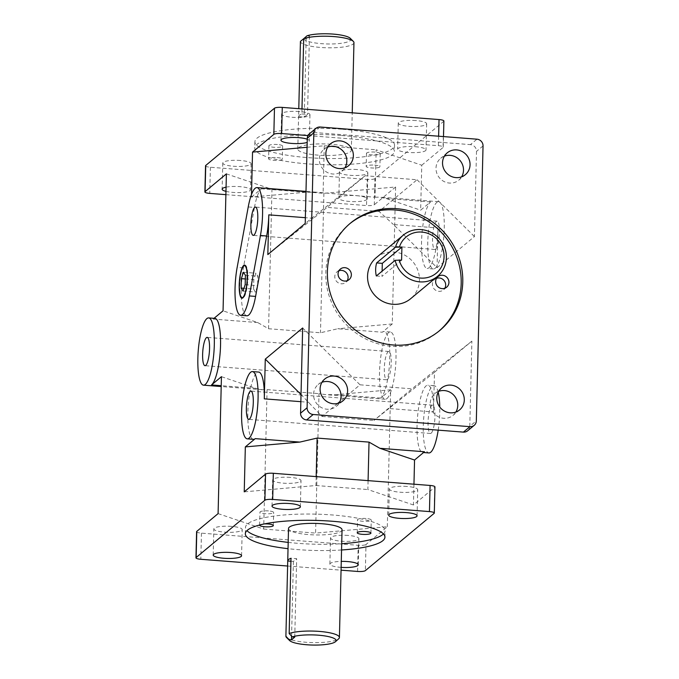 <?xml version="1.0" encoding="UTF-8"?>
<svg xmlns="http://www.w3.org/2000/svg" width="679" height="679" viewBox="0 0 679 679"><rect width="100%" height="100%" fill="white"/><g stroke="black" fill="none" stroke-linecap="round" stroke-linejoin="round"><path stroke-width="0.51" stroke-dasharray="3.4 2.55" d="M251.502 194.508L251.442 197.054L305.949 192.242L315.939 192.174L375.012 197.233L376.166 149.796L421.752 165.226L420.657 210.184L430.588 201.909A33.729 7.876 -85.6 0 0 421.693 237.981A33.729 7.876 -85.6 0 0 427.176 268.468A33.729 7.876 -85.6 0 0 428.975 267.772A33.729 7.876 -85.6 0 0 438.014 227.983L393.438 224.528L437.047 267.704L438.014 227.983M307.069 147.284L324.265 145.773L323.102 193.201M251.442 197.054L261.373 188.779A33.729 7.876 94.4 0 0 254.464 207.443L248.234 206.959M214.038 318.315L213.121 319.088A33.729 7.876 94.4 0 1 214.92 318.392M253.462 439.33A33.729 7.876 94.4 0 1 248.217 405.091A33.729 7.876 94.4 0 1 258.682 372.067M246.876 315.777A33.729 7.876 94.4 0 1 243.379 267.874L254.464 207.443M316.176 476.616L315.956 485.519L244.236 491.851M375.012 197.233L379.629 197.114L386.012 198.455L420.657 210.184M324.265 145.773L331.216 146.308M335.596 146.647L376.166 149.796M421.752 165.226L443.056 147.487L443.693 121.354L374.952 178.602L374.307 204.735A6.425 1.383 1.4 0 1 366.516 205.559L367.152 179.426A6.425 1.383 -178.6 0 0 374.952 178.602M437.047 267.704L474.426 236.581L476.505 151.383A6.425 6.094 50.2 0 0 470.428 144.627L476.964 139.187M434.492 372.245L388.94 408.512L433.525 411.975L434.492 372.245L471.871 341.121L469.792 426.319L476.327 420.878M433.525 411.975A33.729 7.876 -85.6 0 0 427.897 385.197A33.729 7.876 -85.6 0 0 417.432 418.222A33.729 7.876 -85.6 0 0 422.678 452.46A33.729 7.876 -85.6 0 0 424.485 451.756M413.961 484.203L413.452 504.981L434.755 487.242A6.425 1.383 -178.6 0 0 434.95 486.911M387.31 526.751L390.654 389.805L336.147 394.618L326.158 394.686L318.994 393.65L315.591 533.083L387.31 526.751L366.006 544.49L365.37 570.623M390.654 389.805L380.724 398.072A33.729 7.876 -85.6 0 0 389.619 362A33.729 7.876 -85.6 0 0 384.136 331.513A33.729 7.876 -85.6 0 0 382.336 332.218L337.76 328.755L320.48 332.761L268.578 328.738L257.697 322.55L223.052 310.821M226.396 173.866L271.982 189.305L323.891 193.328L395.611 186.997L392.267 323.942L382.336 332.218M395.611 186.997L374.307 204.735M268.578 328.738L271.982 189.305M323.891 193.328L320.48 332.761M392.267 323.942L337.76 328.755M413.452 504.981L367.865 489.551L368.086 480.639M218.095 513.621L263.681 529.06L267.085 389.627L262.467 389.746L256.085 388.405L221.439 376.675M267.085 389.627L318.994 393.65M263.681 529.06L315.591 533.083M267.832 254.583L327.142 207.375L365.141 175.734L417.05 179.757L379.052 211.407L393.438 224.528M417.05 179.757L474.426 236.581M337.633 403.462L322.033 416.456L301.026 394.524M302.656 327.991L360.031 384.815L339.958 401.527M471.871 341.121L411.941 388.838L373.942 420.479L388.94 408.512M365.141 175.734L305.211 223.45M436.521 278.322A6.849 6.501 50.2 0 0 438.872 291.342A6.849 6.501 50.2 0 0 444.813 288.269M338.931 270.751A6.849 6.501 50.2 0 0 341.282 283.78A6.849 6.501 50.2 0 0 347.224 280.699M366.074 518.493A6.849 1.477 -178.6 0 0 357.544 519.715A6.849 1.477 -178.6 0 0 364.36 521.362A6.849 1.477 -178.6 0 0 371.252 520.046A6.849 1.477 -178.6 0 0 366.074 518.493M268.485 510.922A6.849 1.477 -178.6 0 0 259.964 512.144A6.849 1.477 -178.6 0 0 266.779 513.791A6.849 1.477 -178.6 0 0 273.662 512.484A6.849 1.477 -178.6 0 0 268.485 510.922M259.726 524.994A6.849 1.477 1.4 0 1 264.386 523.925M374.706 165.15A6.849 1.477 1.4 0 1 379.884 166.711A6.849 1.477 1.4 0 1 373 168.019A6.849 1.477 1.4 0 1 366.185 166.372A6.849 1.477 1.4 0 1 374.706 165.15M375.029 152.079A6.849 1.477 -178.6 0 0 366.499 153.301A6.849 1.477 -178.6 0 0 373.314 154.948A6.849 1.477 -178.6 0 0 380.206 153.641A6.849 1.477 -178.6 0 0 375.029 152.079M277.125 157.579A6.849 1.477 1.4 0 1 282.303 159.141A6.849 1.477 1.4 0 1 275.411 160.448A6.849 1.477 1.4 0 1 268.595 158.801A6.849 1.477 1.4 0 1 277.125 157.579M277.439 144.508A6.849 1.477 -178.6 0 0 268.918 145.739A6.849 1.477 -178.6 0 0 275.733 147.377A6.849 1.477 -178.6 0 0 282.617 146.07A6.849 1.477 -178.6 0 0 277.439 144.508M383.474 533.966A69.818 15.04 -178.6 0 0 385.086 530.868A69.818 15.04 -178.6 0 0 332.328 514.971A69.818 15.04 -178.6 0 0 245.492 527.456A69.818 15.04 -178.6 0 0 246.944 530.63M288.185 542.394A69.818 15.04 -178.6 0 0 341.707 543.709M341.554 549.982A69.818 15.04 1.4 0 1 288.032 548.674M341.605 135.494A69.818 15.04 1.4 0 1 394.363 151.392A69.818 15.04 1.4 0 1 324.197 164.725A69.818 15.04 1.4 0 1 254.761 147.98A69.818 15.04 1.4 0 1 341.605 135.494M341.758 129.222A69.818 15.04 -178.6 0 0 254.914 141.707A69.818 15.04 -178.6 0 0 324.35 158.453A69.818 15.04 -178.6 0 0 394.516 145.119A69.818 15.04 -178.6 0 0 341.758 129.222M349.617 223.849A69.818 66.203 50.2 0 0 348.828 224.494A69.818 66.203 50.2 0 0 329.858 298.073A69.818 66.203 50.2 0 0 391.842 346.307A69.818 66.203 50.2 0 0 438.184 331.802A69.818 66.203 50.2 0 0 438.965 331.14M342.046 529.815A26.77 5.763 1.4 0 1 308.75 534.611A26.77 5.763 1.4 0 1 288.524 528.508M376.378 257.579A26.77 25.386 -129.8 0 1 413.01 261.907A26.77 25.386 -129.8 0 1 410.634 298.718M331.097 144.245A26.77 5.763 -178.6 0 0 297.801 149.032A26.77 5.763 -178.6 0 0 324.418 155.457A26.77 5.763 -178.6 0 0 351.323 150.339A26.77 5.763 -178.6 0 0 331.097 144.245M467.67 430.775A6.425 6.094 50.2 0 0 469.792 426.319M320.208 127.024L313.673 132.464A6.425 6.094 50.2 0 0 309.412 133.797M196.596 531.691A6.425 1.383 -178.6 0 0 201.451 533.151L358.206 545.313A6.425 1.383 -178.6 0 0 366.006 544.49M205.542 165.803A6.425 1.383 -178.6 0 0 210.397 167.263L367.152 179.426M307.969 135.579L438.396 145.696A6.425 1.383 1.4 0 1 443.251 147.165A6.425 1.383 1.4 0 1 443.056 147.487M313.673 132.464L470.428 144.627M327.719 147.088A14.191 13.453 50.2 0 0 323.993 149.253A14.191 13.453 50.2 0 0 320.132 164.199A14.191 13.453 50.2 0 0 332.735 174.002A14.191 13.453 50.2 0 0 342.148 171.057A14.191 13.453 50.2 0 0 344.949 167.772M444.414 156.136A14.191 13.453 50.2 0 0 440.679 158.3A14.191 13.453 50.2 0 0 436.826 173.255A14.191 13.453 50.2 0 0 449.422 183.058A14.191 13.453 50.2 0 0 458.834 180.105A14.191 13.453 50.2 0 0 461.635 176.829M315.956 485.519L367.865 489.551M406.984 486.453A14.191 3.055 -178.6 0 0 389.339 488.99A14.191 3.055 -178.6 0 0 403.445 492.394A14.191 3.055 -178.6 0 0 417.704 489.686A14.191 3.055 -178.6 0 0 406.984 486.453M290.298 477.405A14.191 3.055 -178.6 0 0 272.652 479.943A14.191 3.055 -178.6 0 0 286.759 483.346A14.191 3.055 -178.6 0 0 301.018 480.63A14.191 3.055 -178.6 0 0 290.298 477.405M287.607 566.023L341.062 570.165M341.13 567.372A14.191 3.055 1.4 0 1 329.884 564.105A14.191 3.055 1.4 0 1 341.282 561.389M225.886 194.652L366.516 205.559M226.073 187.158A14.191 3.055 1.4 0 1 239.789 186.632A14.191 3.055 1.4 0 1 250.509 189.857A14.191 3.055 1.4 0 1 241.503 192.48A14.191 3.055 1.4 0 1 225.971 191.359M356.475 195.679A14.191 3.055 1.4 0 1 367.195 198.913A14.191 3.055 1.4 0 1 352.936 201.621A14.191 3.055 1.4 0 1 338.829 198.217A14.191 3.055 1.4 0 1 356.475 195.679M307.264 139.229A14.191 3.055 1.4 0 1 309.327 140.884A14.191 3.055 1.4 0 1 307.188 142.429M415.293 146.706A14.191 3.055 1.4 0 1 426.013 149.932A14.191 3.055 1.4 0 1 411.754 152.639A14.191 3.055 1.4 0 1 397.639 149.244A14.191 3.055 1.4 0 1 415.293 146.706M244.796 265.166A16.602 3.879 94.4 0 1 245.06 265.149A16.602 3.879 94.4 0 1 247.64 282.006A16.602 3.879 94.4 0 1 242.496 298.251A16.602 3.879 94.4 0 1 242.233 298.191M241.605 297.691A16.602 3.879 94.4 0 1 239.916 281.403A16.602 3.879 94.4 0 1 244.092 265.565M253.564 289.033L255.482 292.046L257.638 285.638L257.867 276.226L255.949 273.213L253.793 279.621L253.564 289.033L243.965 288.286M243.031 291.079L255.482 292.046M245.178 284.671L257.638 285.638M245.408 275.258L257.867 276.226M243.489 272.245L255.949 273.213M245.323 278.959L253.793 279.621M322.033 416.456L373.942 420.479M360.031 384.815L411.941 388.838M379.052 211.407L327.142 207.375M286.521 637.471A26.77 5.763 -178.6 0 0 306.119 642.283A26.77 5.763 -178.6 0 0 338.728 638.752M290.926 561.227L293.396 561.423L296.664 558.698L291.002 558.265M291.571 636.121L293.396 561.423M294.745 637.106L296.664 558.698M231.488 526.378A14.191 3.055 -178.6 0 0 213.834 528.916A14.191 3.055 -178.6 0 0 227.949 532.319A14.191 3.055 -178.6 0 0 242.208 529.612A14.191 3.055 -178.6 0 0 231.488 526.378M348.174 535.434A14.191 3.055 -178.6 0 0 330.529 537.972A14.191 3.055 -178.6 0 0 344.635 541.375A14.191 3.055 -178.6 0 0 358.894 538.668A14.191 3.055 -178.6 0 0 348.174 535.434M357.112 169.546A14.191 3.055 -178.6 0 0 339.466 172.084A14.191 3.055 -178.6 0 0 353.581 175.488A14.191 3.055 -178.6 0 0 367.84 172.78A14.191 3.055 -178.6 0 0 357.112 169.546M415.93 120.565A14.191 3.055 -178.6 0 0 398.276 123.103A14.191 3.055 -178.6 0 0 412.391 126.506A14.191 3.055 -178.6 0 0 426.65 123.799A14.191 3.055 -178.6 0 0 415.93 120.565M299.244 111.517A14.191 3.055 -178.6 0 0 281.59 114.055A14.191 3.055 -178.6 0 0 295.704 117.459A14.191 3.055 -178.6 0 0 309.964 114.751A14.191 3.055 -178.6 0 0 299.244 111.517M240.425 160.49A14.191 3.055 -178.6 0 0 222.78 163.028A14.191 3.055 -178.6 0 0 236.886 166.431A14.191 3.055 -178.6 0 0 251.145 163.724A14.191 3.055 -178.6 0 0 240.425 160.49M303.734 38.542A23.561 5.076 -178.6 0 0 330.308 43.982A23.561 5.076 -178.6 0 0 350.271 38.321M353.954 42.667A26.77 5.763 1.4 0 1 327.202 47.785A26.77 5.763 1.4 0 1 300.432 41.419M303.869 38.55L306.17 38.728L309.437 36.004L307.001 35.817M301.977 108.929L301.858 113.97A26.77 5.763 -178.6 0 0 298.59 116.627A26.77 5.763 -178.6 0 0 298.59 116.695L298.785 108.682M301.858 113.97L307.519 114.412L304.251 117.127L298.59 116.695M309.437 36.004L307.519 114.412M306.17 38.728L304.251 117.127M435.205 268.256A33.729 7.876 -85.6 0 0 444.108 232.176A33.729 7.876 -85.6 0 0 438.617 201.688A33.729 7.876 -85.6 0 0 428.16 234.713A33.729 7.876 -85.6 0 0 433.406 268.952A33.729 7.876 -85.6 0 0 435.205 268.256M435.672 249.176A14.191 3.31 -85.6 0 0 439.415 234A14.191 3.31 -85.6 0 0 437.106 221.176A14.191 3.31 -85.6 0 0 432.71 235.07A14.191 3.31 -85.6 0 0 434.916 249.473A14.191 3.31 -85.6 0 0 435.672 249.176M386.954 398.556A33.729 7.876 -85.6 0 0 395.849 362.484A33.729 7.876 -85.6 0 0 390.366 331.997A33.729 7.876 -85.6 0 0 379.909 365.022A33.729 7.876 -85.6 0 0 385.146 399.26A33.729 7.876 -85.6 0 0 386.954 398.556M387.42 379.476A14.191 3.31 -85.6 0 0 391.163 364.309A14.191 3.31 -85.6 0 0 388.855 351.484A14.191 3.31 -85.6 0 0 384.458 365.37A14.191 3.31 -85.6 0 0 386.665 379.773A14.191 3.31 -85.6 0 0 387.42 379.476M438.193 430.155A33.729 7.876 -85.6 0 0 439.771 407.035M438.184 392.224A33.729 7.876 -85.6 0 0 434.127 385.68A33.729 7.876 -85.6 0 0 423.662 418.705A33.729 7.876 -85.6 0 0 428.907 452.944M431.173 433.16A14.191 3.31 -85.6 0 0 434.916 417.992A14.191 3.31 -85.6 0 0 432.616 405.168A14.191 3.31 -85.6 0 0 428.211 419.053A14.191 3.31 -85.6 0 0 430.418 433.457A14.191 3.31 -85.6 0 0 431.173 433.16M401.586 260.099L381.98 276.421L382.116 271.159M376.319 275.988L381.98 276.421M321.973 382.302A14.191 13.453 50.2 0 0 318.239 384.467A14.191 13.453 50.2 0 0 314.385 399.413A14.191 13.453 50.2 0 0 326.981 409.216A14.191 13.453 50.2 0 0 336.402 406.271A14.191 13.453 50.2 0 0 339.203 402.987M438.659 391.35A14.191 13.453 50.2 0 0 434.925 393.514A14.191 13.453 50.2 0 0 431.072 408.469A14.191 13.453 50.2 0 0 443.667 418.272A14.191 13.453 50.2 0 0 453.088 415.319A14.191 13.453 50.2 0 0 455.889 412.043M483.041 145.934L476.505 151.383M434.119 513.375L434.755 487.242M357.57 571.446L358.206 545.313M201.451 533.151L200.814 559.284M210.397 167.263L209.752 193.396M438.626 136.207L438.396 145.696M305.949 192.242L261.373 188.779M313.375 218.315L305.346 217.687M430.588 201.909L386.012 198.455M243.379 267.874L237.158 267.39M257.697 322.55L213.121 319.088M380.724 398.072L336.147 394.618M256.085 388.405L221.218 385.697M300.856 401.679L308.877 402.299M437.913 276.667L434.645 279.392M446.68 287.2L443.412 289.925M340.323 269.096L337.064 271.821M349.099 279.629L345.832 282.354M370.929 533.117L371.252 520.046M357.23 532.786L357.544 519.715M273.348 525.546L273.662 512.484M259.641 525.215L259.964 512.144M366.499 153.301L366.185 166.372M380.206 153.641L379.884 166.711M268.918 145.739L268.595 158.801M282.617 146.07L282.303 159.141M384.934 537.14L385.086 530.868M245.331 533.728L245.492 527.456M254.914 141.707L254.761 147.98M394.516 145.119L394.363 151.392M350.398 223.196L348.828 224.494M439.754 330.495L438.184 331.802M443.251 147.165L443.506 136.589M241.97 298.208L242.496 298.251M244.542 265.116L245.06 265.149M300.381 506.772L301.018 480.63M272.016 506.076L272.652 479.943M241.571 555.745L242.208 529.612M213.198 555.057L213.834 528.916M358.257 564.801L358.894 538.668M329.884 564.105L330.529 537.972M351.323 150.339L352.24 112.833M297.801 149.032L298.59 116.627M339.466 172.084L338.829 198.217M367.84 172.78L367.195 198.913M398.276 123.103L397.639 149.244M426.65 123.799L426.013 149.932M281.59 114.055L280.953 140.188M309.964 114.751L309.327 140.884M437.106 221.176L255.431 207.087M434.916 249.473L253.242 235.375M438.617 201.688L379.629 197.114M315.939 192.174L305.991 191.402M433.406 268.952L427.176 268.468M222.78 163.028L222.143 189.169M251.145 163.724L250.509 189.857M390.366 331.997L384.136 331.513M385.146 399.26L326.158 394.686M262.467 389.746L221.201 386.538M388.855 351.484L207.18 337.387M386.665 379.773L204.99 365.684M417.067 515.819L417.704 489.686M388.702 515.132L389.339 488.99M434.127 385.68L427.897 385.197M423.56 452.528L422.678 452.46M432.616 405.168L250.941 391.07M430.418 433.457L248.743 419.367M447.215 152.86L440.679 158.3M465.37 174.664L458.834 180.105M324.774 379.018L318.239 384.467M342.937 400.831L336.402 406.271M441.46 388.074L434.925 393.514M459.624 409.878L453.088 415.319M330.529 143.804L323.993 149.253M348.683 165.617L342.148 171.057"/><path stroke-width="1.02" d="M307.069 147.284L252.537 152.104L273.841 134.366A6.425 1.383 1.4 0 1 281.641 133.542L307.969 135.579M251.502 194.508L252.537 152.104M214.038 318.315L223.052 310.821L226.396 173.866L205.092 191.614L205.737 165.472L274.477 108.224L273.841 134.366M208.691 317.908A33.729 7.876 94.4 0 1 214.174 348.395A33.729 7.876 94.4 0 1 205.279 384.467A33.729 7.876 94.4 0 1 203.479 385.163A33.729 7.876 94.4 0 1 198.234 350.924A33.729 7.876 94.4 0 1 208.691 317.908L214.92 318.392A33.729 7.876 94.4 0 1 220.403 348.879A33.729 7.876 94.4 0 1 211.508 384.951L221.439 376.675L218.095 513.621L196.791 531.36A6.425 1.383 -178.6 0 0 196.596 531.691L195.959 557.824A6.425 1.383 1.4 0 1 196.155 557.501L196.791 531.36M245.331 446.901L299.846 442.088L255.262 438.634L245.331 446.901L244.236 491.851L265.54 474.112L264.895 500.245L196.155 557.501M255.262 438.634A33.729 7.876 94.4 0 1 253.462 439.33L247.232 438.846A33.729 7.876 94.4 0 1 241.987 404.608A33.729 7.876 94.4 0 1 252.452 371.591A33.729 7.876 94.4 0 1 257.935 402.078A33.729 7.876 94.4 0 1 249.04 438.15A33.729 7.876 94.4 0 1 247.232 438.846M252.452 371.591L258.682 372.067A33.729 7.876 94.4 0 1 264.301 398.845L300.856 401.679M301.026 394.524L265.277 359.123L264.301 398.845M265.277 359.123L302.656 327.991L300.568 413.188A6.425 6.094 50.2 0 0 306.645 419.945L463.409 432.107A6.425 6.094 50.2 0 0 467.67 430.775L474.205 425.334A6.425 6.094 -129.8 0 1 469.944 426.667L463.409 432.107M305.346 217.687L268.799 214.853L267.832 254.583L305.211 223.45L307.29 138.253L313.825 132.812L307.103 407.748L300.568 413.188M268.799 214.853A33.729 7.876 94.4 0 1 266.669 235.986L255.593 296.417A33.729 7.876 94.4 0 1 246.876 315.777L240.646 315.294A33.729 7.876 94.4 0 1 237.158 267.39L248.234 206.959A33.729 7.876 94.4 0 1 256.951 187.599A33.729 7.876 94.4 0 1 260.439 235.503L249.363 295.934A33.729 7.876 94.4 0 1 240.646 315.294M299.846 442.088L317.118 438.082L316.176 476.616M331.216 146.308L335.596 146.647M474.205 425.334A6.425 6.094 -129.8 0 0 476.327 420.878L483.041 145.934A6.425 6.094 -129.8 0 0 476.964 139.187L320.208 127.024A6.425 6.094 -129.8 0 0 313.825 132.812M414.546 460.031L424.485 451.756L379.901 448.301L414.546 460.031L413.961 484.203M341.062 570.165L357.57 571.446A6.425 1.383 1.4 0 0 365.37 570.623L434.119 513.375A6.425 1.383 1.4 0 0 434.305 513.052L434.95 486.911A6.425 1.383 -178.6 0 0 430.096 485.451L429.451 511.584A6.425 1.383 1.4 0 1 434.305 513.052M368.086 480.639L369.028 442.114L379.901 448.301M339.958 401.527L337.633 403.462M444.813 288.269A6.849 6.501 50.2 0 0 436.521 278.322M442.131 288.626A6.849 6.501 -129.8 0 1 437.913 276.667A6.849 6.501 -129.8 0 1 447.291 277.779A6.849 6.501 -129.8 0 1 442.131 288.626M347.224 280.699A6.849 6.501 50.2 0 0 338.931 270.751M344.55 281.055A6.849 6.501 -129.8 0 1 340.323 269.096A6.849 6.501 -129.8 0 1 349.71 270.208A6.849 6.501 -129.8 0 1 344.55 281.055M365.752 531.555A6.849 1.477 1.4 0 1 370.929 533.117A6.849 1.477 1.4 0 1 364.046 534.424A6.849 1.477 1.4 0 1 357.23 532.786A6.849 1.477 1.4 0 1 365.752 531.555M264.386 523.925A6.849 1.477 1.4 0 1 268.171 523.984A6.849 1.477 1.4 0 1 273.348 525.546A6.849 1.477 1.4 0 1 266.457 526.853A6.849 1.477 1.4 0 1 259.641 525.215A6.849 1.477 1.4 0 1 259.726 524.994M246.944 530.63A69.818 15.04 -178.6 0 0 288.185 542.394M341.707 543.709A69.818 15.04 -178.6 0 0 383.474 533.966M288.032 548.674A69.818 15.04 1.4 0 1 245.331 533.728A69.818 15.04 1.4 0 1 332.175 521.243A69.818 15.04 1.4 0 1 384.934 537.14A69.818 15.04 1.4 0 1 341.554 549.982M438.965 331.14A69.818 66.203 50.2 0 0 444.38 235.783A69.818 66.203 50.2 0 0 349.617 223.849M393.404 345A69.818 66.203 -129.8 0 1 331.428 296.765A69.818 66.203 -129.8 0 1 350.398 223.196A69.818 66.203 -129.8 0 1 445.95 234.476A69.818 66.203 -129.8 0 1 439.754 330.495A69.818 66.203 -129.8 0 1 393.404 345M285.893 636.248L287.735 560.981A26.77 5.763 1.4 0 1 287.735 560.922L288.524 528.508A26.77 5.763 1.4 0 1 315.429 523.399A26.77 5.763 1.4 0 1 342.046 529.815L339.415 637.496A26.77 5.763 -178.6 0 0 319.334 631.411A26.77 5.763 -178.6 0 0 289.161 633.532L292.318 636.919A23.561 5.076 1.4 0 1 321.345 635.468A23.561 5.076 1.4 0 1 335.519 641.655A23.561 5.076 1.4 0 1 312.459 645.05A23.561 5.076 1.4 0 1 289.577 640.535A23.561 5.076 1.4 0 1 289.05 639.635L285.893 636.248A26.77 5.763 -178.6 0 0 286.521 637.471L289.577 640.535M401.909 247.029L401.586 260.099L395.144 260.312A26.77 25.386 50.2 0 0 419.792 281.861A26.77 25.386 50.2 0 0 437.565 276.302L410.634 298.718A26.77 25.386 -129.8 0 1 392.869 304.285A26.77 25.386 -129.8 0 1 369.104 285.791A26.77 25.386 -129.8 0 1 376.378 257.579L403.301 235.155A26.77 25.386 50.2 0 0 395.458 247.249L401.909 247.029L382.302 263.359L376.641 262.917L395.458 247.249M315.939 128.356L309.412 133.797A6.425 6.094 50.2 0 0 307.29 138.253M306.645 419.945L313.18 414.504A6.425 6.094 -129.8 0 1 307.103 407.748M264.895 500.245A6.425 1.383 1.4 0 1 272.695 499.43L429.451 511.584M272.695 499.43L273.331 473.288A6.425 1.383 -178.6 0 0 265.54 474.112M287.607 566.023L200.814 559.284A6.425 1.383 1.4 0 1 195.959 557.824M205.737 165.472A6.425 1.383 -178.6 0 0 205.542 165.803L204.897 191.936A6.425 1.383 1.4 0 1 205.092 191.614M225.886 194.652L209.752 193.396A6.425 1.383 1.4 0 1 204.897 191.936M281.641 133.542L282.277 107.401A6.425 1.383 -178.6 0 0 274.477 108.224M443.506 136.589L443.888 121.032A6.425 1.383 -178.6 0 0 439.033 119.563L438.626 136.207M344.949 167.772A14.191 13.453 50.2 0 0 343.404 151.544A14.191 13.453 50.2 0 0 327.719 147.088M461.635 176.829A14.191 13.453 50.2 0 0 460.099 160.592A14.191 13.453 50.2 0 0 444.414 156.136M313.18 414.504L469.944 426.667M339.262 168.562A14.191 13.453 -129.8 0 1 326.667 158.759A14.191 13.453 -129.8 0 1 330.529 143.804A14.191 13.453 -129.8 0 1 349.94 146.104A14.191 13.453 -129.8 0 1 348.683 165.617A14.191 13.453 -129.8 0 1 339.262 168.562M450.202 412.824A14.191 13.453 -129.8 0 1 437.607 403.029A14.191 13.453 -129.8 0 1 441.46 388.074A14.191 13.453 -129.8 0 1 460.88 390.366A14.191 13.453 -129.8 0 1 459.624 409.878A14.191 13.453 -129.8 0 1 450.202 412.824M333.516 403.776A14.191 13.453 -129.8 0 1 320.921 393.973A14.191 13.453 -129.8 0 1 324.774 379.018A14.191 13.453 -129.8 0 1 344.194 381.318A14.191 13.453 -129.8 0 1 342.937 400.831A14.191 13.453 -129.8 0 1 333.516 403.776M455.957 177.618A14.191 13.453 -129.8 0 1 443.353 167.815A14.191 13.453 -129.8 0 1 447.215 152.86A14.191 13.453 -129.8 0 1 466.634 155.151A14.191 13.453 -129.8 0 1 465.37 174.664A14.191 13.453 -129.8 0 1 455.957 177.618M273.331 473.288L430.096 485.451M406.348 512.594A14.191 3.055 1.4 0 1 417.067 515.819A14.191 3.055 1.4 0 1 402.808 518.527A14.191 3.055 1.4 0 1 388.702 515.132A14.191 3.055 1.4 0 1 406.348 512.594M341.282 561.389A14.191 3.055 1.4 0 1 347.538 561.567A14.191 3.055 1.4 0 1 358.257 564.801A14.191 3.055 1.4 0 1 341.13 567.372M230.843 552.519A14.191 3.055 1.4 0 1 241.571 555.745A14.191 3.055 1.4 0 1 227.312 558.452A14.191 3.055 1.4 0 1 213.198 555.057A14.191 3.055 1.4 0 1 230.843 552.519M289.661 503.538A14.191 3.055 1.4 0 1 300.381 506.772A14.191 3.055 1.4 0 1 286.122 509.479A14.191 3.055 1.4 0 1 272.016 506.076A14.191 3.055 1.4 0 1 289.661 503.538M225.971 191.359A14.191 3.055 1.4 0 1 222.143 189.169A14.191 3.055 1.4 0 1 226.073 187.158M307.188 142.429A14.191 3.055 1.4 0 1 291.215 143.379A14.191 3.055 1.4 0 1 280.953 140.188A14.191 3.055 1.4 0 1 298.599 137.65A14.191 3.055 1.4 0 1 307.264 139.229M243.566 266.049A16.067 3.751 -85.6 0 0 239.517 281.369A16.067 3.751 -85.6 0 0 241.155 297.139A16.067 3.751 -85.6 0 0 246.986 282.108A16.067 3.751 -85.6 0 0 243.642 265.981A16.067 3.751 -85.6 0 0 243.566 266.049L244.092 265.565A16.602 3.879 94.4 0 1 244.177 265.497A16.602 3.879 94.4 0 1 244.796 265.166M242.233 298.191A16.602 3.879 94.4 0 1 241.605 297.691L241.155 297.139M243.651 265.455A16.602 3.879 94.4 0 1 244.542 265.116A16.602 3.879 94.4 0 1 247.122 281.963A16.602 3.879 94.4 0 1 241.97 298.208A16.602 3.879 94.4 0 1 239.28 283.211A16.602 3.879 94.4 0 1 243.651 265.455M241.104 288.066L241.334 278.653L243.489 272.245L245.408 275.258L245.178 284.671L243.031 291.079L241.104 288.066L243.965 288.286M241.334 278.653L245.323 278.959M253.997 235.078A14.191 3.31 94.4 0 1 253.242 235.375A14.191 3.31 94.4 0 1 251.035 220.972A14.191 3.31 94.4 0 1 255.431 207.087A14.191 3.31 94.4 0 1 257.74 219.903A14.191 3.31 94.4 0 1 253.997 235.078M369.028 442.114L317.118 438.082M335.519 641.655L338.728 638.752A26.77 5.763 -178.6 0 0 339.415 637.496M292.318 636.919L294.745 637.106L291.478 639.83L289.05 639.635M287.735 560.922A26.77 5.763 1.4 0 1 291.002 558.265L289.161 633.532M287.735 560.981L290.926 561.227M291.478 639.83L291.571 636.121M282.277 107.401L439.033 119.563M298.785 108.682L300.432 41.419L303.869 38.55M353.326 41.377L350.271 38.321A23.561 5.076 -178.6 0 0 330.996 33.95A23.561 5.076 -178.6 0 0 307.001 35.817L303.7 38.703A26.77 5.763 1.4 0 1 333.728 36.573A26.77 5.763 1.4 0 1 353.326 41.377A26.77 5.763 1.4 0 1 353.954 42.667L352.24 112.833M303.7 38.703L301.977 108.929M205.745 365.387A14.191 3.31 94.4 0 1 204.99 365.684A14.191 3.31 94.4 0 1 202.783 351.281A14.191 3.31 94.4 0 1 207.18 337.387A14.191 3.31 94.4 0 1 209.488 350.211A14.191 3.31 94.4 0 1 205.745 365.387M423.56 452.528L428.907 452.944A33.729 7.876 -85.6 0 0 430.707 452.239A33.729 7.876 -85.6 0 0 438.193 430.155M439.771 407.035A33.729 7.876 -85.6 0 0 438.184 392.224M249.499 419.07A14.191 3.31 94.4 0 1 248.743 419.367A14.191 3.31 94.4 0 1 246.536 404.964A14.191 3.31 94.4 0 1 250.941 391.07A14.191 3.31 94.4 0 1 253.242 403.895A14.191 3.31 94.4 0 1 249.499 419.07M382.116 271.159L382.302 263.359M395.144 260.312L376.319 275.988A26.77 25.386 -129.8 0 1 376.641 262.917M437.565 276.302A26.77 25.386 50.2 0 0 439.933 239.483A26.77 25.386 50.2 0 0 403.301 235.155M399.473 246.842A23.561 22.339 -129.8 0 1 434.933 237.378A23.561 22.339 -129.8 0 1 434.017 274.825A23.561 22.339 -129.8 0 1 399.159 259.913M339.203 402.987A14.191 13.453 50.2 0 0 337.658 386.758A14.191 13.453 50.2 0 0 321.973 382.302M455.889 412.043A14.191 13.453 50.2 0 0 454.344 395.806A14.191 13.453 50.2 0 0 438.659 391.35M266.669 235.986L260.439 235.503M255.593 296.417L249.363 295.934M221.218 385.697L211.508 384.951M305.991 191.402L256.951 187.599M221.201 386.538L203.479 385.163"/></g></svg>

